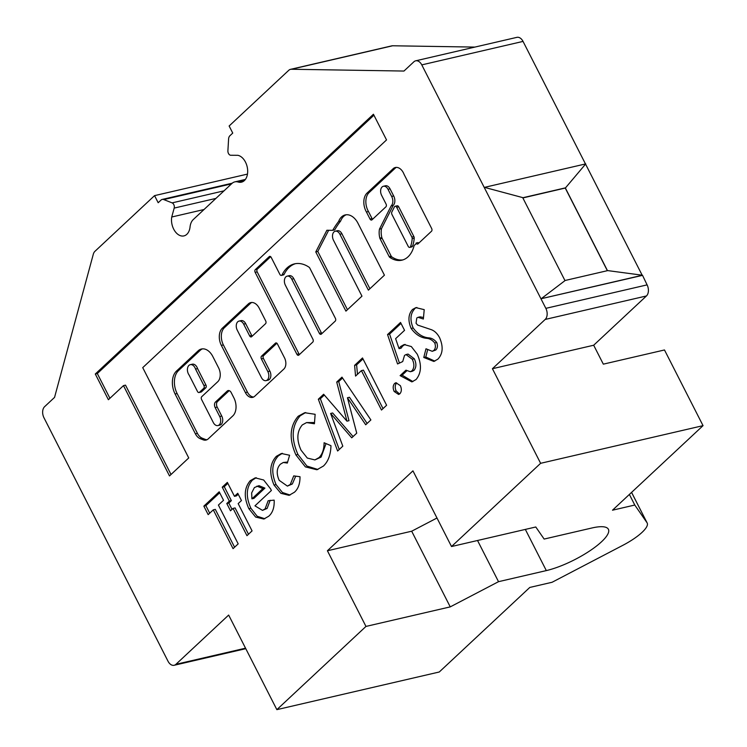 <?xml version="1.0" encoding="UTF-8"?>
<svg xmlns="http://www.w3.org/2000/svg" width="747" height="747" viewBox="0 0 747 747"><rect width="100%" height="100%" fill="white"/><g stroke="black" fill="none" stroke-linecap="round" stroke-linejoin="round"><path stroke-width="1.12" d="M409.739 247.388L411.765 246.912A2.064 1.354 -103.1 0 0 412.204 246.678A2.064 1.354 -103.1 0 0 412.559 246.127A25.015 16.415 -103.1 0 0 414.212 238.172A2.064 1.354 -103.1 0 0 413.894 236.603L398.702 206.807A2.064 1.354 -103.1 0 0 397.171 205.789L395.144 206.265A2.064 1.354 -103.1 0 0 394.425 206.882L391.82 212.055A2.064 1.354 -103.1 0 0 391.942 214.445L408.207 246.37A2.064 1.354 -103.1 0 0 409.739 247.388A2.064 1.354 -103.1 0 0 410.178 247.145A2.064 1.354 -103.1 0 0 410.533 246.594A25.015 16.415 -103.1 0 0 412.185 238.638A2.064 1.354 -103.1 0 0 411.868 237.079L396.685 207.274A2.064 1.354 -103.1 0 0 395.144 206.265M383.407 186.264L385.433 185.788A6.2 4.062 76.9 0 1 390.037 188.832L393.669 195.957A6.956 4.566 76.9 0 1 393.183 205.434L391.157 205.901L379.467 229.142A14.94 9.795 -103.1 0 0 379.84 238.134A2.064 1.354 -103.1 0 0 380.074 238.76L389.15 256.576A2.064 1.354 -103.1 0 0 389.831 257.398A29.152 19.123 -103.1 0 0 401.886 260.18A29.152 19.123 -103.1 0 0 408.058 256.809A29.152 19.123 -103.1 0 0 413.987 246.052A2.064 1.354 76.9 0 1 414.408 245.296L416.312 243.513L416.07 243.046A2.064 1.354 -103.1 0 0 417.61 244.064A2.064 1.354 -103.1 0 0 418.049 243.821L431.486 231.262A2.064 1.354 -103.1 0 0 431.654 228.489L404.052 174.322A10.822 7.096 -103.1 0 0 395.34 167.505A10.822 7.096 -103.1 0 0 393.51 168.364L367.207 192.931A13.493 8.852 -103.1 0 0 366.432 211.999L370.026 219.039A2.064 1.354 -103.1 0 0 371.558 220.057A2.064 1.354 -103.1 0 0 371.997 219.814L385.9 206.835A2.064 1.354 -103.1 0 0 386.068 204.062L381.596 195.294A6.2 4.062 76.9 0 1 383.407 186.264A6.2 4.062 76.9 0 1 388.01 189.299L391.643 196.424A6.956 4.566 76.9 0 1 391.157 205.901M295.513 263.663A35.23 23.11 -103.1 0 0 284.149 274.289A2.064 1.354 76.9 0 1 283.86 274.691A2.064 1.354 76.9 0 1 283.421 274.924L281.395 275.4A2.064 1.354 76.9 0 1 279.864 274.382L271.208 257.398A2.064 1.354 -103.1 0 0 269.667 256.38A2.064 1.354 -103.1 0 0 269.228 256.623L255.334 269.602A2.064 1.354 -103.1 0 0 255.166 272.375L296.904 354.293A2.064 1.354 -103.1 0 0 298.436 355.311A2.064 1.354 -103.1 0 0 298.875 355.068L312.778 342.089A2.064 1.354 -103.1 0 0 312.946 339.315L285.363 285.177A6.2 4.062 76.9 0 1 287.165 276.147A6.2 4.062 76.9 0 1 291.778 279.182L319.361 333.321A2.064 1.354 -103.1 0 0 320.893 334.339A2.064 1.354 -103.1 0 0 321.331 334.096L335.235 321.117A2.064 1.354 -103.1 0 0 335.403 318.343L309.781 268.07A2.064 1.354 -103.1 0 0 309.109 267.258A35.23 23.11 -103.1 0 0 294.495 263.868A35.23 23.11 -103.1 0 0 282.123 274.756A2.064 1.354 76.9 0 1 281.834 275.157A2.064 1.354 76.9 0 1 281.395 275.4M276.885 343.228L263.57 355.665A2.064 1.354 -103.1 0 0 263.402 358.439L269.872 371.128A6.2 4.062 76.9 0 1 269.378 379.448A6.2 4.062 76.9 0 1 268.061 380.167L266.035 380.634A6.2 4.062 76.9 0 1 261.431 377.59L237.238 330.118A6.2 4.062 76.9 0 1 239.049 321.089A6.2 4.062 76.9 0 1 243.653 324.123L249.666 335.917A2.064 1.354 -103.1 0 0 251.197 336.934A2.064 1.354 -103.1 0 0 251.636 336.692L265.54 323.712A2.064 1.354 -103.1 0 0 265.708 320.939L259.209 308.184A11.373 7.461 -103.1 0 0 250.749 302.6A11.373 7.461 -103.1 0 0 248.34 303.917L222.373 328.166A12.83 8.413 -103.1 0 0 221.345 345.385L245.389 392.577A9.786 6.424 -103.1 0 0 252.663 397.376A9.786 6.424 -103.1 0 0 254.736 396.246L283.851 369.055A8.338 5.472 -103.1 0 0 284.523 357.869L277.417 343.928A2.064 1.354 -103.1 0 0 275.886 342.92A2.064 1.354 -103.1 0 0 275.447 343.153L261.543 356.142A2.064 1.354 -103.1 0 0 261.385 358.915L267.846 371.604A6.2 4.062 76.9 0 1 267.351 379.915A6.2 4.062 76.9 0 1 266.035 380.634M229.198 390.634L217.508 401.55A4.127 2.708 -103.1 0 0 217.181 407.096L221.747 416.06A6.2 4.062 76.9 0 1 221.252 424.38A6.2 4.062 76.9 0 1 219.935 425.099L217.909 425.566A6.2 4.062 76.9 0 1 213.306 422.522L201.559 399.468A2.064 1.354 76.9 0 1 201.727 396.694L217.76 381.717A10.327 6.779 -103.1 0 0 218.591 367.851L212.82 356.524A15.304 10.038 -103.1 0 0 201.438 349.008A15.304 10.038 -103.1 0 0 198.198 350.782L176.469 371.072A17.078 11.205 -103.1 0 0 175.097 393.996L195.397 433.839A10.327 6.779 -103.1 0 0 200.159 438.638L203.128 439.806A10.327 6.779 -103.1 0 0 206.041 440.067A10.327 6.779 -103.1 0 0 208.226 438.872L232.812 415.911A13.437 8.815 -103.1 0 0 233.895 397.88L231.196 392.586A4.127 2.708 -103.1 0 0 228.124 390.56A4.127 2.708 -103.1 0 0 227.247 391.036L215.481 402.026A4.127 2.708 -103.1 0 0 215.155 407.563L219.721 416.527A6.2 4.062 76.9 0 1 219.226 424.847A6.2 4.062 76.9 0 1 217.909 425.566M186.843 234.306A13.763 9.029 -103.1 0 0 190.055 226.939A13.773 9.029 76.9 0 1 193.268 219.562L231.915 183.473A13.773 9.029 76.9 0 1 234.829 181.876A13.773 9.029 76.9 0 1 238.144 182.025A13.763 9.029 -103.1 0 0 241.458 182.165A13.763 9.029 -103.1 0 0 244.372 180.578A13.763 9.029 -103.1 0 0 247.014 166.17A13.763 9.029 -103.1 0 0 237.798 155.301L230.767 155.255A3.576 2.353 76.9 0 1 227.9 150.782L228.591 139.026A5.509 3.614 76.9 0 1 229.899 135.749L232.747 133.078L229.133 125.991L288.762 70.302A8.264 5.416 76.9 0 1 290.508 69.35A8.264 5.416 76.9 0 1 291.386 69.256L403.968 71.049L413.894 61.786A8.264 5.416 76.9 0 1 415.64 60.824A8.264 5.416 76.9 0 1 421.784 64.886L545.842 308.352A8.264 5.416 76.9 0 1 545.179 319.445L492.422 368.71L540.623 463.308L451.515 546.533L535.786 526.99L544.143 539.063L591.941 527.98A44.064 11.775 153 0 1 608.394 529.287A44.064 11.775 153 0 1 589.719 550.913A44.064 11.775 153 0 1 546.318 570.596L498.52 581.68L450.245 606.881L365.965 626.425L276.857 709.65L228.657 615.061L175.909 664.326A8.264 5.416 76.9 0 1 174.154 665.278A8.264 5.416 76.9 0 1 168.019 661.226L43.961 417.76A8.264 5.416 -103.1 0 1 44.624 406.667L54.55 397.395L93.291 254.269A8.264 5.416 76.9 0 1 94.944 251.319L154.564 195.63L158.177 202.726L161.035 200.065A5.509 3.614 76.9 0 1 162.202 199.43A5.509 3.614 76.9 0 1 163.761 199.57L172.118 202.876A3.576 2.353 76.9 0 1 174.191 208.086L171.735 217.004A13.763 9.029 -103.1 0 0 174.602 230.73A13.763 9.029 -103.1 0 0 183.93 235.903A13.763 9.029 -103.1 0 0 186.843 234.306M270.591 488.874L271.385 490.49L254.951 505.84L262.505 510.388L265.082 508.903L268.154 500.742L274.158 500.126C274.504 507.4 272.692 512.769 268.733 516.233L263.812 519.034L255.642 517.073L248.854 508.688C243.662 497.185 244.138 487.847 250.273 480.676L255.213 477.856L263.663 479.994L270.591 488.874M298.174 416.247L304.692 412.727L315.141 414.305L314.422 423.764L306.587 422.578L302.302 424.922C296.858 431.411 296.438 439.815 301.032 450.142L307.297 458.06L314.898 459.919L319.081 457.575C322.396 454.176 324.067 449.236 324.095 442.747L330.968 445.688C330.716 454.699 328.213 461.478 323.432 466.044L316.896 469.76L305.402 466.894L295.924 454.942C288.921 439.077 289.677 426.182 298.174 416.247L300.201 415.78L305.644 412.549M355.553 376.086L354.601 365.348L362.51 357.953L386.61 405.257L381.493 410.038L361.408 370.624L355.553 376.086M397.563 363.948L387.544 334.572L400.532 322.452L404.547 330.333L395.621 338.671L399.057 348.653L400.597 346.552L404.127 344.554L411.326 346.552L417.228 354.162C421.85 364.489 421.467 372.949 416.079 379.523L411.858 381.885L400.112 375.638L405.957 370.176L410.336 371.717L412.045 370.755C414.398 367.692 414.464 363.854 412.26 359.232L406.041 354.564L404.529 355.404L402.708 361.567L397.563 363.948M339.894 234.241L368.383 290.153L384.425 275.176L357.654 222.634A17.265 11.326 -103.1 0 0 345.217 214.921A17.265 11.326 -103.1 0 0 338.624 221.485A105.224 69.023 -103.1 0 0 332.714 230.328L326.878 230.263L315.766 251.926L345.926 311.125L361.968 296.148L333.479 240.235A6.2 4.062 76.9 0 1 335.282 231.206A6.2 4.062 76.9 0 1 339.894 234.241L341.921 233.774L369.914 288.725M208.17 514.627L203.847 506.139L219.198 491.797L223.53 500.285L218.413 505.065L238.181 543.872L233.064 548.653L213.287 509.846L208.17 514.627M436.976 518.007L411.681 531.21L327.41 550.754L365.965 626.425M327.41 550.754L412.951 470.853L451.515 546.533M108.39 399.71L123.479 385.62L169.494 475.923L188.739 457.948L142.733 367.636L386.535 139.932L373.435 114.235L95.289 374.004L108.39 399.71M412.512 309.463L415.864 307.633L424.221 309.65L423.353 319.025L418.068 317.316L416.779 318.007L416.051 323.264L417.676 325.085L431.112 329.595C434.521 330.8 437.34 333.498 439.591 337.691C443.466 346.692 442.906 353.845 437.882 359.148L433.82 361.445L423.773 357.468L425.986 348.784L432.242 351.314L433.746 350.483C435.548 348.681 435.865 346.178 434.717 342.966C432.382 340.109 429.74 338.568 426.78 338.335C420.86 337.859 415.649 334.563 411.139 328.447C407.834 320.584 408.282 314.254 412.512 309.463L416.891 307.484M394.155 391.465C392.726 388.16 392.894 385.489 394.64 383.435L395.919 382.707L400.364 385.667C401.793 388.972 401.634 391.671 399.897 393.744L398.627 394.453L394.155 391.465L396.171 390.998C394.752 387.693 394.92 385.013 396.666 382.959L394.64 383.435M337.616 451.011L318.334 399.215L323.647 394.248L346.963 421.168L336.71 382.053L341.967 377.142L370.885 419.935L365.703 424.772L347.439 397.749L356.73 433.157L351.744 437.817L330.622 413.455L342.808 446.164L337.616 451.011M276.343 456.333L281.348 453.494L289.603 455.25L287.334 463.065L283.3 462.477L280.386 464.195C276.623 468.192 276.222 473.57 279.182 480.33L287.399 486.101L290.303 484.458L293.72 475.895L300.005 476.717C300.079 483.683 298.221 488.865 294.421 492.245L289.061 495.336L280.891 493.319L274.037 485.064C269.004 473.056 269.77 463.476 276.343 456.333L278.37 455.857L282.375 453.308M229.348 501.116L222.242 487.175L227.359 482.394L234.465 496.335L237.751 493.263L241.458 500.546L238.172 503.618L252.075 530.902L246.958 535.683L233.055 508.399L230.496 510.789L226.789 503.506L229.348 501.116L231.374 500.649L224.268 486.708L222.242 487.175M290.508 69.35L391.764 45.866A8.264 5.416 76.9 0 1 392.642 45.772L474.887 47.089M415.64 60.824L516.896 37.35A8.264 5.416 76.9 0 1 523.04 41.402L585.48 163.957M585.564 164.107L642.159 275.195M642.476 275.232L541.22 298.707L565.208 280.461L607.731 270.601L642.476 275.232L647.098 284.878A8.264 5.416 76.9 0 1 646.435 295.961L593.678 345.235L603.324 364.153L664.485 349.969L703.039 425.65L612.503 510.201L634.782 505.037L647.023 522.741A33.055 8.833 -27 0 1 647.182 523.012A33.055 8.833 -27 0 1 622.849 545.319L552.089 582.268L529.81 587.431L439.273 671.992L276.857 709.65M541.22 298.707L642.28 275.419M565.563 187.833L523.031 197.694L484.486 187.366L585.741 163.892L565.367 188.02L607.479 270.666M523.031 197.694L484.486 187.366M564.993 280.62L522.835 197.88M522.863 197.936L565.367 188.02M565.274 188.104L607.358 270.694M247.472 174.098L154.564 195.63M204.034 209.515L171.735 217.004M593.678 345.235L492.422 368.71M703.039 425.65L540.623 463.308M629.385 494.439L634.782 505.037M477.529 540.492L498.52 581.68M411.681 531.21L450.245 606.881M209.711 513.198L205.873 505.672L203.847 506.139M205.873 505.672L219.693 492.768M234.595 547.224L215.313 509.379L213.287 509.846M202.465 348.858A15.304 10.038 -103.1 0 0 200.224 350.315L178.496 370.605A17.078 11.205 -103.1 0 0 177.123 393.529L197.423 433.363A10.327 6.779 -103.1 0 0 202.185 438.172L205.154 439.339A10.327 6.779 -103.1 0 0 207.031 439.712M199.038 392.52L201.064 392.054A2.064 1.354 -103.1 0 0 201.503 391.811L205.78 387.824A2.064 1.354 -103.1 0 0 205.939 385.05L197.563 368.598A6.349 4.165 -103.1 0 0 192.306 364.2L190.28 364.667A6.349 4.165 -103.1 0 0 187.46 368.757A6.349 4.165 -103.1 0 0 189.122 375.059L197.507 391.512A2.064 1.354 -103.1 0 0 199.038 392.52A2.064 1.354 -103.1 0 0 199.477 392.287L203.754 388.291A2.064 1.354 -103.1 0 0 203.922 385.517L195.537 369.065A6.349 4.165 -103.1 0 0 190.28 364.667M197.563 368.598L195.537 369.065M239.049 321.089L241.076 320.612A6.2 4.062 76.9 0 1 245.679 323.656L251.692 335.45A2.064 1.354 -103.1 0 0 252.215 336.15M251.786 302.479A11.373 7.461 -103.1 0 0 250.366 303.45L224.399 327.7A12.83 8.413 -103.1 0 0 223.372 344.918L247.416 392.1A9.786 6.424 -103.1 0 0 253.653 397.012M373.93 115.197L97.315 373.537L109.921 398.282M97.315 373.537L95.289 374.004M123.479 385.62L125.505 385.144L171.026 474.494M423.493 317.475L420.094 316.849L418.068 317.316M434.838 361.128L425.79 357.001L423.773 357.468M425.79 357.001L427.592 349.969M432.242 351.314L435.772 350.016L433.746 350.483M435.772 350.016C437.574 348.214 437.891 345.702 436.743 342.49L434.717 342.966M436.743 342.49C434.409 339.642 431.766 338.092 428.806 337.868C422.886 337.392 417.676 334.096 413.166 327.98L411.139 328.447M413.166 327.98C409.851 320.108 410.308 313.787 414.538 308.997M287.165 276.147L289.192 275.671A6.2 4.062 76.9 0 1 293.804 278.715L321.387 332.854A2.064 1.354 -103.1 0 0 321.91 333.554M270.675 256.697L257.351 269.135A2.064 1.354 -103.1 0 0 257.192 271.908L298.931 353.826A2.064 1.354 -103.1 0 0 299.463 354.526M335.282 231.206L337.308 230.73A6.2 4.062 76.9 0 1 341.921 233.774M328.652 230.281L317.792 251.459L347.458 309.697M317.792 251.459L315.766 251.926M346.244 214.753A17.265 11.326 -103.1 0 0 340.651 221.019A105.224 69.023 -103.1 0 0 334.731 229.861L332.714 230.328M340.651 221.019L338.624 221.485M396.377 167.384A10.822 7.096 -103.1 0 0 395.527 167.898L393.51 168.364M418.628 243.279A2.064 1.354 -103.1 0 1 418.096 242.579L416.07 243.046M393.183 205.434L381.484 228.675A14.94 9.795 -103.1 0 0 381.866 237.667A2.064 1.354 -103.1 0 0 382.1 238.293L391.176 256.109A2.064 1.354 -103.1 0 0 391.858 256.921A29.152 19.123 -103.1 0 0 402.894 259.9M381.484 228.675L379.467 229.142M393.669 195.957L391.643 196.424M395.527 167.898L369.233 192.465A13.493 8.852 -103.1 0 0 368.458 211.522L372.053 218.572A2.064 1.354 -103.1 0 0 372.576 219.273M368.458 211.522L366.432 211.999M369.233 192.465L367.207 192.931M399.449 363.079L389.57 334.105L387.544 334.572M389.57 334.105L401.018 323.414M400.597 346.552L402.614 346.085L401.083 348.186L399.057 348.653M402.614 346.085L405.154 344.404M412.895 381.577L402.138 375.171L400.112 375.638M402.138 375.171L406.779 370.829M410.336 371.717L412.363 371.25L414.071 370.288L412.045 370.755M414.071 370.288C416.424 367.225 416.49 363.378 414.286 358.765L412.26 359.232M414.286 358.765L408.067 354.087L406.041 354.564M399.57 393.996L396.171 390.998M357.468 374.303L356.618 364.872L354.601 365.348M356.618 364.872L362.995 358.924M383.024 408.6L363.434 370.148L361.408 370.624M339.25 449.479L320.36 398.739L318.334 399.215M320.36 398.739L324.329 395.032M336.71 382.053L338.727 381.586L348.989 420.692L346.963 421.168M338.727 381.586L342.556 378.01M367.141 423.437L349.465 397.273L347.439 397.749M353.088 436.565L332.648 412.979L330.622 413.455M314.515 422.541L306.587 422.578M314.898 459.919L321.107 457.108L319.081 457.575M321.107 457.108L326.037 443.578M317.905 469.48L306.924 466.053L297.941 454.465L295.924 454.942M297.941 454.465C290.947 438.61 291.703 425.706 300.201 415.78M287.632 462.038L283.3 462.477M287.399 486.101L292.329 483.991L290.303 484.458M292.329 483.991L295.719 476.156M290.079 495.037L282.413 492.488L276.063 484.598L274.037 485.064M276.063 484.598C271.03 472.59 271.796 463.009 278.37 455.857M262.505 510.388L267.109 508.436L265.082 508.903M267.109 508.436L270.181 500.275M264.83 518.735L257.164 516.242L250.871 508.221L248.854 508.688M250.871 508.221C245.688 496.718 246.165 487.38 252.299 480.209L250.273 480.676M252.299 480.209L256.23 477.688M251.916 498.828L253.943 498.361L264.914 488.118L258.957 485.662L254.4 487.567L251.655 492.927L251.916 498.828L262.888 488.585L256.94 486.129M264.914 488.118L262.888 488.585M224.268 486.708L227.844 483.356M238.246 494.234L236.491 495.868L234.465 496.335M248.49 534.245L235.081 507.923L233.055 508.399M232.028 509.351L228.815 503.039L226.789 503.506M228.815 503.039L231.374 500.649M646.435 295.961L545.179 319.445M647.098 284.878L545.842 308.352M523.04 41.402L421.784 64.886M392.642 45.772L291.386 69.256M231.495 183.865L163.761 199.57M244.372 180.578L238.144 182.025M224.016 190.84L172.118 202.876M215.911 198.413L174.191 208.086M245.539 648.181L175.909 664.326M631.56 492.404L647.023 522.741M525.337 529.408L546.318 570.596M221.747 416.06L219.721 416.527M217.181 407.096L215.155 407.563M217.508 401.55L215.481 402.026M229.114 390.606L227.247 391.036M205.154 439.339L203.128 439.806M202.185 438.172L200.159 438.638M197.423 433.363L195.397 433.839M177.123 393.529L175.097 393.996M178.496 370.605L176.469 371.072M200.224 350.315L198.198 350.782M205.939 385.05L203.922 385.517M205.78 387.824L203.754 388.291M201.503 391.811L199.477 392.287M245.679 323.656L243.653 324.123M269.872 371.128L267.846 371.604M263.402 358.439L261.385 358.915M263.57 355.665L261.543 356.142M276.381 342.938L275.447 343.153M247.416 392.1L245.389 392.577M223.372 344.918L221.345 345.385M224.399 327.7L222.373 328.166M250.366 303.45L248.34 303.917M251.692 335.45L249.666 335.917M428.806 337.868L426.78 338.335M293.804 278.715L291.778 279.182M298.931 353.826L296.904 354.293M257.192 271.908L255.166 272.375M257.351 269.135L255.334 269.602M270.162 256.398L269.228 256.623M284.149 274.289L282.123 274.756M321.387 332.854L319.361 333.321M391.858 256.921L389.831 257.398M391.176 256.109L389.15 256.576M382.1 238.293L380.074 238.76M381.866 237.667L379.84 238.134M390.037 188.832L388.01 189.299M372.053 218.572L370.026 219.039M398.702 206.807L396.685 207.274M413.894 236.603L411.868 237.079M414.212 238.172L412.185 238.638M412.559 246.127L410.533 246.594M232.233 183.192L162.202 199.43M245.389 179.429L234.829 181.876M245.791 648.676L174.154 665.278M647.182 523.012L631.579 492.385"/></g></svg>
